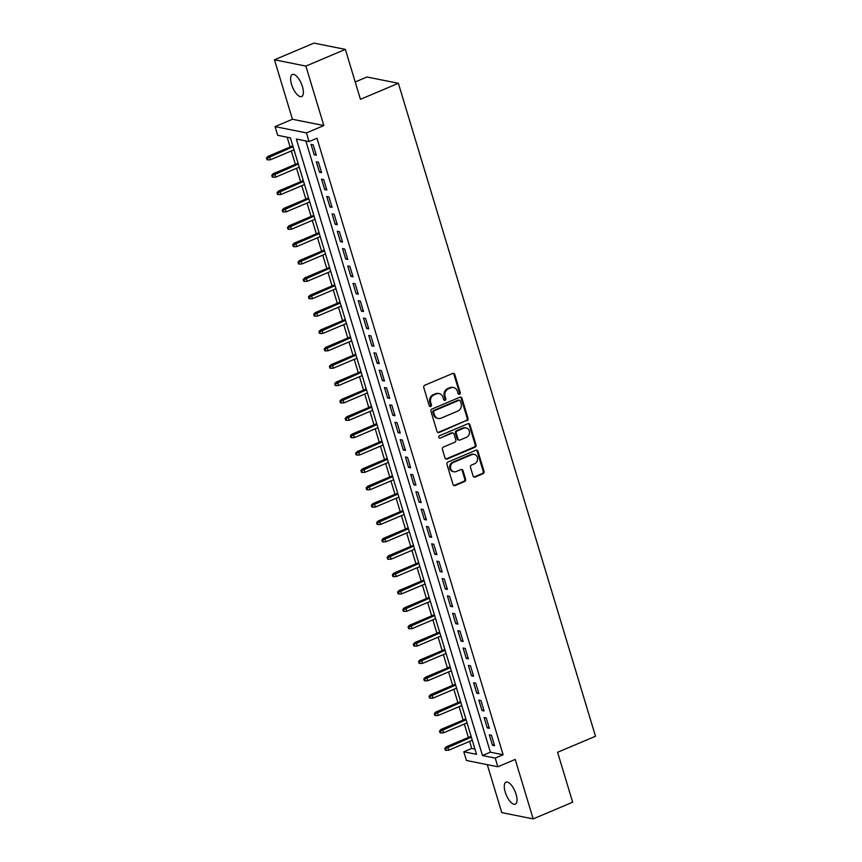 <?xml version="1.0" encoding="UTF-8"?>
<svg xmlns="http://www.w3.org/2000/svg" width="862" height="862" viewBox="0 0 862 862"><rect width="100%" height="100%" fill="white"/><g stroke="black" fill="none" stroke-linecap="round" stroke-linejoin="round"><path stroke-width="1.29" d="M459.521 394.257A1.282 1.142 101.3 0 0 460.243 392.609L454.78 374.496A1.832 1.627 101.3 0 0 452.712 373.44L424.804 385.239A1.832 1.627 101.3 0 0 423.77 387.598L429.233 405.711A1.282 1.142 101.3 0 0 430.677 406.444A1.282 1.142 101.3 0 0 431.409 404.795L430.698 402.446A5.872 5.204 101.3 0 1 434.017 394.904L436.334 393.912A5.872 5.204 101.3 0 1 439.135 393.622A5.872 5.204 101.3 0 1 442.949 397.274L443.65 399.612A1.282 1.142 101.3 0 0 445.104 400.356A1.282 1.142 101.3 0 0 445.826 398.697L445.115 396.358A5.872 5.204 101.3 0 1 448.434 388.805L450.761 387.825A5.872 5.204 101.3 0 1 453.563 387.523A5.872 5.204 101.3 0 1 457.366 391.176L458.078 393.525A1.282 1.142 101.3 0 0 459.521 394.257M458.498 394.139A1.282 1.142 101.3 0 0 459.392 392.436L453.929 374.323A1.832 1.627 101.3 0 0 453.153 373.332M429.664 406.336A1.282 1.142 101.3 0 0 430.558 404.623L429.847 402.285L430.698 402.446M444.081 400.237A1.282 1.142 101.3 0 0 444.975 398.524L444.264 396.186L445.115 396.358M516.079 794.268A11.96 4.741 -112.9 0 0 505.994 782.168A11.96 4.741 -112.9 0 0 505.218 792.092A11.96 4.741 -112.9 0 0 515.304 804.192A11.96 4.741 -112.9 0 0 516.079 794.268M302.433 86.599A11.96 4.741 -112.9 0 0 292.337 74.498A11.96 4.741 -112.9 0 0 291.561 84.422A11.96 4.741 -112.9 0 0 301.657 96.533A11.96 4.741 -112.9 0 0 302.433 86.599M473.098 476.018A1.832 1.627 101.3 0 0 475.167 477.063L483 473.755A1.832 1.627 101.3 0 0 484.035 471.395L477.957 451.279A1.832 1.627 101.3 0 0 475.899 450.233L447.981 462.032A1.832 1.627 101.3 0 0 446.947 464.392L453.024 484.509A1.832 1.627 101.3 0 0 455.093 485.554L464.543 481.556A1.832 1.627 101.3 0 0 465.588 479.197L462.98 470.587A1.832 1.627 101.3 0 0 460.922 469.542L456.224 471.525A4.903 4.342 101.3 0 1 453.886 471.773A4.903 4.342 101.3 0 1 450.492 467.43A4.903 4.342 101.3 0 1 453.477 462.398L471.848 454.64A4.903 4.342 101.3 0 1 474.186 454.382A4.903 4.342 101.3 0 1 477.591 458.735A4.903 4.342 101.3 0 1 474.606 463.756L471.536 465.049A1.832 1.627 101.3 0 0 470.501 467.409L473.098 476.018M495.219 758.086L497.837 766.771L466.428 760.478L463.81 751.793L476.546 754.347L290.408 137.855L277.683 135.302L275.064 126.617L306.463 132.91L309.081 141.594L296.356 139.041L482.483 755.532L495.219 758.086L503.117 754.746L316.979 138.254L309.081 141.594M345.371 49.393L305.881 66.083L274.482 59.79L313.973 43.1L345.371 49.393L360.445 99.313L398.363 83.291L595.502 736.256L557.585 752.278L572.659 802.21L533.169 818.9L515.217 759.422L497.837 766.771M274.482 59.79L292.433 119.268L323.843 125.561L305.881 66.083M323.843 125.561L306.463 132.91M466.988 420.742A1.832 1.627 101.3 0 0 468.034 418.382L461.957 398.276A1.832 1.627 101.3 0 0 459.888 397.22L431.981 409.019A1.832 1.627 101.3 0 0 430.946 411.379L437.023 431.496A1.832 1.627 101.3 0 0 439.081 432.541L466.148 420.581A1.832 1.627 101.3 0 0 467.182 418.21L461.105 398.104A1.832 1.627 101.3 0 0 460.33 397.113M469.962 424.783L476.029 444.889A1.832 1.627 101.3 0 1 474.994 447.249L447.087 459.047A1.832 1.627 101.3 0 1 445.018 458.002L442.421 449.393A1.832 1.627 101.3 0 1 443.456 447.033L454.78 442.249A1.832 1.627 101.3 0 0 455.815 439.889L454.091 434.179A1.832 1.627 101.3 0 0 452.022 433.123L440.234 438.111A1.282 1.142 101.3 0 1 439.523 435.719L467.894 423.727A1.832 1.627 101.3 0 1 469.962 424.783L469.111 424.61L475.188 444.717L476.029 444.889M487.289 764.659L501.77 812.607L533.169 818.9M316.332 155.257L313.186 144.838L311.063 144.407L314.21 154.826L316.332 155.257M321.58 172.615L318.434 162.196L316.311 161.776L319.457 172.195L321.58 172.615M326.817 189.985L323.67 179.565L321.558 179.145L324.694 189.565L326.817 189.985M332.064 207.354L328.918 196.935L326.795 196.504L329.941 206.923L332.064 207.354M337.311 224.723L334.165 214.304L332.042 213.873L335.189 224.292L337.311 224.723M342.548 242.082L339.402 231.662L337.279 231.242L340.425 241.662L342.548 242.082M347.795 259.451L344.649 249.032L342.526 248.601L345.673 259.02L347.795 259.451M353.032 276.821L349.886 266.401L347.774 265.97L350.909 276.39L353.032 276.821M358.28 294.179L355.133 283.76L353.011 283.339L356.157 293.759L358.28 294.179M363.527 311.548L360.381 301.129L358.258 300.709L361.404 311.128L363.527 311.548M368.764 328.918L365.617 318.498L363.495 318.067L366.641 328.487L368.764 328.918M374.011 346.276L370.865 335.857L368.742 335.437L371.888 345.856L374.011 346.276M379.248 363.645L376.101 353.226L373.989 352.806L377.125 363.225L379.248 363.645M384.495 381.015L381.349 370.595L379.226 370.164L382.372 380.584L384.495 381.015M389.743 398.373L386.596 387.954L384.474 387.534L387.62 397.953L389.743 398.373M394.979 415.743L391.833 405.323L389.71 404.903L392.856 415.322L394.979 415.743M400.227 433.112L397.08 422.692L394.958 422.261L398.104 432.681L400.227 433.112M405.463 450.481L402.317 440.062L400.205 439.631L403.341 450.05L405.463 450.481M410.711 467.84L407.564 457.42L405.442 457L408.588 467.419L410.711 467.84M415.958 485.209L412.812 474.79L410.689 474.359L413.835 484.778L415.958 485.209M421.195 502.578L418.048 492.159L415.926 491.728L419.072 502.147L421.195 502.578M426.442 519.937L423.296 509.517L421.173 509.097L424.319 519.517L426.442 519.937M431.679 537.306L428.533 526.887L426.421 526.466L429.556 536.886L431.679 537.306M436.926 554.675L433.78 544.256L431.657 543.825L434.804 554.244L436.926 554.675M442.174 572.034L439.027 561.615L436.905 561.194L440.051 571.614L442.174 572.034M447.41 589.403L444.264 578.984L442.141 578.564L445.288 588.983L447.41 589.403M452.658 606.773L449.511 596.353L447.389 595.922L450.535 606.342L452.658 606.773M457.894 624.131L454.748 613.712L452.625 613.291L455.772 623.711L457.894 624.131M463.142 641.5L459.996 631.081L457.873 630.661L461.019 641.08L463.142 641.5M468.389 658.87L465.243 648.45L463.12 648.019L466.267 658.439L468.389 658.87M473.626 676.239L470.48 665.809L468.357 665.389L471.503 675.808L473.626 676.239M478.873 693.598L475.727 683.178L473.604 682.758L476.751 693.177L478.873 693.598M484.11 710.967L480.964 700.547L478.841 700.116L481.987 710.536L484.11 710.967M489.357 728.336L486.211 717.917L484.088 717.486L487.235 727.905L489.357 728.336M305.838 140.937L490.381 752.192L503.117 754.746M489.336 734.855L492.482 745.274L494.605 745.695L491.459 735.275L489.336 734.855M287.165 137.198L290.117 146.993M291.313 150.958L295.364 164.351M296.56 168.327L300.601 181.72M301.797 185.686L305.848 199.09M307.044 203.055L311.085 216.448M312.292 220.424L316.332 233.817M317.528 237.783L321.58 251.187M322.776 255.152L326.817 268.545M328.013 272.521L332.064 285.915M333.26 289.88L337.301 303.284M338.507 307.249L342.548 320.642M343.744 324.618L347.795 338.012M348.991 341.988L353.032 355.381M354.228 359.346L358.28 372.74M359.476 376.716L363.516 390.109M364.723 394.085L368.764 407.478M369.96 411.443L374.011 424.847M375.207 428.813L379.248 442.206M380.444 446.182L384.495 459.575M385.691 463.54L389.732 476.945M390.939 480.91L394.979 494.303M396.175 498.279L400.227 511.672M401.423 515.638L405.463 529.042M406.659 533.007L410.711 546.4M411.907 550.376L415.947 563.77M417.154 567.746L421.195 581.139M422.391 585.104L426.442 598.497M427.638 602.473L431.679 615.867M432.875 619.843L436.926 633.236M438.122 637.201L442.163 650.605M443.37 654.57L447.41 667.964M448.606 671.94L452.658 685.333M453.854 689.298L457.894 702.702M459.09 706.668L463.142 720.061M464.338 724.037L468.378 737.43M469.585 741.395L471.708 748.453L474.962 749.11M398.363 83.291L366.953 76.998L355.209 81.965M471.708 748.453L463.81 751.793M292.433 119.268L275.064 126.617M490.381 752.192L482.483 755.532M314.21 154.826L315.977 154.082M319.457 172.195L321.224 171.452M324.694 189.565L326.472 188.81M329.941 206.923L331.708 206.18M335.189 224.292L336.956 223.549M340.425 241.662L342.192 240.907M345.673 259.02L347.44 258.277M350.909 276.39L352.687 275.646M356.157 293.759L357.924 293.005M361.404 311.128L363.171 310.374M366.641 328.487L368.408 327.743M371.888 345.856L373.655 345.112M377.125 363.225L378.903 362.471M382.372 380.584L384.14 379.84M387.62 397.953L389.387 397.21M392.856 415.322L394.624 414.568M398.104 432.681L399.871 431.937M403.341 450.05L405.118 449.307M408.588 467.419L410.355 466.665M413.835 484.778L415.603 484.035M419.072 502.147L420.839 501.404M424.319 519.517L426.087 518.762M429.556 536.886L431.334 536.132M434.804 554.244L436.571 553.501M440.051 571.614L441.818 570.87M445.288 588.983L447.055 588.229M450.535 606.342L452.302 605.598M455.772 623.711L457.55 622.967M461.019 641.08L462.786 640.326M466.267 658.439L468.034 657.695M471.503 675.808L473.27 675.065M476.751 693.177L478.518 692.423M481.987 710.536L483.765 709.792M487.235 727.905L489.002 727.162M492.482 745.274L494.249 744.52M453.563 387.523L452.712 387.35A5.872 5.204 101.3 0 0 449.91 387.652L450.761 387.825M444.264 396.186A5.872 5.204 101.3 0 1 447.583 388.633L449.91 387.652M439.135 393.622L438.284 393.449A5.872 5.204 101.3 0 0 435.493 393.751L436.334 393.912M429.847 402.285A5.872 5.204 101.3 0 1 433.166 394.731L435.493 393.751M437.799 432.487A1.832 1.627 101.3 0 0 438.23 432.368L466.148 420.581M460.351 401.067A1.282 1.142 101.3 0 0 458.907 400.334L434.405 410.689A1.282 1.142 101.3 0 0 433.683 412.338L434.426 414.805A5.872 5.204 101.3 0 0 438.241 418.469A5.872 5.204 101.3 0 0 441.042 418.167L457.787 411.088A5.872 5.204 101.3 0 0 461.095 403.535L460.351 401.067M459.521 400.259L458.67 400.097A1.282 1.142 101.3 0 0 458.056 400.162L458.907 400.334M438.241 418.469L437.39 418.296A5.872 5.204 101.3 0 1 433.575 414.644L432.832 412.165A1.282 1.142 101.3 0 1 433.554 410.517L458.056 400.162M445.805 458.993A1.832 1.627 101.3 0 0 446.236 458.875L474.143 447.076A1.832 1.627 101.3 0 0 475.188 444.717M452.895 433.036L452.054 432.864A1.832 1.627 101.3 0 0 451.171 432.961L440.234 438.111M466.525 437.282A4.903 4.342 101.3 0 0 469.51 432.261A4.903 4.342 101.3 0 0 466.105 427.908A4.903 4.342 101.3 0 0 463.767 428.166L457.291 430.903A1.832 1.627 101.3 0 0 456.257 433.263L457.981 438.973A1.832 1.627 101.3 0 0 460.049 440.019L466.525 437.282M466.105 427.908L465.264 427.746A4.903 4.342 101.3 0 0 462.916 427.994L463.767 428.166M459.177 440.116L458.325 439.943A1.832 1.627 101.3 0 1 457.129 438.801L455.405 433.09A1.832 1.627 101.3 0 1 456.451 430.731L462.916 427.994M469.111 424.61A1.832 1.627 101.3 0 0 468.335 423.619M474.186 454.382L473.346 454.22A4.903 4.342 101.3 0 0 470.997 454.468L471.848 454.64M453.886 471.773L453.035 471.6A4.903 4.342 101.3 0 1 449.641 467.258A4.903 4.342 101.3 0 1 452.625 462.237L470.997 454.468M453.8 485.5A1.832 1.627 101.3 0 0 454.242 485.381L463.702 481.384A1.832 1.627 101.3 0 0 464.737 479.024L462.14 470.415A1.832 1.627 101.3 0 0 461.353 469.424M473.884 477.009A1.832 1.627 101.3 0 0 474.315 476.901L482.149 473.583A1.832 1.627 101.3 0 0 483.183 471.223L477.117 451.117A1.832 1.627 101.3 0 0 476.33 450.126M266.498 157.961L267.026 159.696L267.877 159.869L267.349 158.134L266.498 157.961L268.007 156.334L269.537 156.636L270.474 159.761L294.028 149.816M267.349 158.134L293.08 146.691M268.007 156.334L292.821 145.84M270.474 159.761L267.877 159.869M271.745 175.331L272.263 177.066L273.114 177.238L272.597 175.503L271.745 175.331L273.243 173.704L274.773 174.005L275.721 177.13L299.265 167.174M272.597 175.503L298.327 164.049M273.243 173.704L298.069 163.209M275.721 177.13L273.114 177.238M276.982 192.7L277.51 194.435L278.361 194.607L277.833 192.862L276.982 192.7L278.491 191.062L280.021 191.375L280.958 194.5L304.512 184.543M277.833 192.862L303.564 181.419M278.491 191.062L303.316 180.578M280.958 194.5L278.361 194.607M282.23 210.059L282.758 211.804L283.598 211.966L283.081 210.231L282.23 210.059L283.738 208.432L285.257 208.733L286.206 211.869L309.749 201.913M283.081 210.231L308.812 198.788M283.738 208.432L308.553 197.937M286.206 211.869L283.598 211.966M287.477 227.428L287.994 229.163L288.845 229.335L288.317 227.6L287.477 227.428L288.975 225.801L290.505 226.103L291.453 229.227L314.996 219.271M288.317 227.6L314.048 216.146M288.975 225.801L313.8 215.306M291.453 229.227L288.845 229.335M292.714 244.797L293.242 246.532L294.093 246.704L293.565 244.97L292.714 244.797L294.222 243.159L295.752 243.472L296.69 246.597L320.244 236.641M293.565 244.97L319.296 233.516M294.222 243.159L319.037 232.675M296.69 246.597L294.093 246.704M297.961 262.156L298.478 263.901L299.329 264.063L298.812 262.328L297.961 262.156L299.459 260.529L300.989 260.841L301.937 263.966L325.48 254.01M298.812 262.328L324.543 250.885M299.459 260.529L324.284 250.034M301.937 263.966L299.329 264.063M303.198 279.525L303.726 281.26L304.577 281.432L304.049 279.697L303.198 279.525L304.706 277.898L306.236 278.2L307.174 281.324L330.728 271.379M304.049 279.697L329.78 268.244M304.706 277.898L329.532 267.403M307.174 281.324L304.577 281.432M308.445 296.894L308.973 298.629L309.814 298.802L309.296 297.067L308.445 296.894L309.954 295.267L311.473 295.569L312.421 298.694L335.964 288.738M309.296 297.067L335.027 285.613M309.954 295.267L334.768 284.772M312.421 298.694L309.814 298.802M313.693 314.264L314.21 315.998L315.061 316.171L314.533 314.425L313.693 314.264L315.19 312.626L316.72 312.938L317.669 316.063L341.212 306.107M314.533 314.425L340.264 302.982M315.19 312.626L340.016 302.131M317.669 316.063L315.061 316.171M318.929 331.622L319.457 333.357L320.308 333.529L319.78 331.795L318.929 331.622L320.438 329.995L321.968 330.297L322.905 333.422L346.459 323.476M319.78 331.795L345.511 320.341M320.438 329.995L345.253 319.5M322.905 333.422L320.308 333.529M324.177 348.991L324.694 350.726L325.545 350.899L325.028 349.164L324.177 348.991L325.674 347.364L327.204 347.666L328.153 350.791L351.696 340.835M325.028 349.164L350.759 337.71M325.674 347.364L350.5 336.87M328.153 350.791L325.545 350.899M329.413 366.361L329.941 368.096L330.792 368.268L330.265 366.522L329.413 366.361L330.922 364.723L332.452 365.035L333.389 368.16L356.943 358.204M330.265 366.522L355.995 355.079M330.922 364.723L355.747 354.239M333.389 368.16L330.792 368.268M334.661 383.719L335.189 385.454L336.029 385.626L335.512 383.892L334.661 383.719L336.169 382.092L337.688 382.394L338.637 385.519L362.18 375.573M335.512 383.892L361.243 372.449M336.169 382.092L360.984 371.597M338.637 385.519L336.029 385.626M339.908 401.089L340.425 402.823L341.277 402.996L340.749 401.261L339.908 401.089L341.406 399.462L342.936 399.763L343.884 402.888L367.427 392.932M340.749 401.261L366.479 389.807M341.406 399.462L366.231 388.967M343.884 402.888L341.277 402.996M345.145 418.458L345.673 420.193L346.524 420.365L345.996 418.62L345.145 418.458L346.653 416.82L348.183 417.133L349.121 420.257L372.675 410.301M345.996 418.62L371.727 407.176M346.653 416.82L371.468 406.336M349.121 420.257L346.524 420.365M350.392 435.816L350.909 437.562L351.761 437.724L351.243 435.989L350.392 435.816L351.89 434.189L353.42 434.491L354.368 437.627L377.912 427.671M351.243 435.989L376.974 424.546M351.89 434.189L376.716 423.695M354.368 437.627L351.761 437.724M355.629 453.186L356.157 454.92L357.008 455.093L356.48 453.358L355.629 453.186L357.137 451.559L358.667 451.86L359.605 454.985L383.159 445.029M356.48 453.358L382.211 441.904M357.137 451.559L381.963 441.064M359.605 454.985L357.008 455.093M360.876 470.555L361.404 472.29L362.245 472.462L361.728 470.727L360.876 470.555L362.385 468.917L363.904 469.23L364.852 472.354L388.396 462.398M361.728 470.727L387.458 459.274M362.385 468.917L387.2 458.433M364.852 472.354L362.245 472.462M366.124 487.914L366.641 489.659L367.492 489.821L366.964 488.086L366.124 487.914L367.621 486.287L369.151 486.599L370.1 489.724L393.643 479.768M366.964 488.086L392.695 476.643M367.621 486.287L392.447 475.792M370.1 489.724L367.492 489.821M371.36 505.283L371.888 507.018L372.74 507.19L372.212 505.455L371.36 505.283L372.869 503.656L374.399 503.958L375.336 507.082L398.89 497.137M372.212 505.455L397.942 494.001M372.869 503.656L397.684 493.161M375.336 507.082L372.74 507.19M376.608 522.652L377.125 524.387L377.976 524.559L377.459 522.825L376.608 522.652L378.106 521.025L379.636 521.327L380.584 524.452L404.127 514.495M377.459 522.825L403.19 511.371M378.106 521.025L402.931 510.53M380.584 524.452L377.976 524.559M381.844 540.021L382.372 541.756L383.224 541.918L382.696 540.183L381.844 540.021L383.353 538.384L384.883 538.696L385.82 541.821L409.375 531.865M382.696 540.183L408.426 528.74M383.353 538.384L408.179 527.889M385.82 541.821L383.224 541.918M387.092 557.38L387.62 559.115L388.46 559.287L387.943 557.552L387.092 557.38L388.6 555.753L390.12 556.055L391.068 559.179L414.611 549.234M387.943 557.552L413.674 546.099M388.6 555.753L413.415 545.258M391.068 559.179L388.46 559.287M392.339 574.749L392.856 576.484L393.708 576.656L393.18 574.922L392.339 574.749L393.837 573.122L395.367 573.424L396.315 576.549L419.859 566.593M393.18 574.922L418.91 563.468M393.837 573.122L418.663 562.627M396.315 576.549L393.708 576.656M397.576 592.119L398.104 593.853L398.955 594.026L398.427 592.28L397.576 592.119L399.084 590.481L400.614 590.793L401.552 593.918L425.106 583.962M398.427 592.28L424.158 580.837M399.084 590.481L423.899 579.997M401.552 593.918L398.955 594.026M402.823 609.477L403.341 611.212L404.192 611.384L403.675 609.649L402.823 609.477L404.321 607.85L405.851 608.152L406.799 611.277L430.343 601.331M403.675 609.649L429.405 598.206M404.321 607.85L429.147 597.355M406.799 611.277L404.192 611.384M408.06 626.846L408.588 628.581L409.439 628.754L408.911 627.019L408.06 626.846L409.569 625.219L411.099 625.521L412.036 628.646L435.59 618.69M408.911 627.019L434.642 615.565M409.569 625.219L434.394 614.725M412.036 628.646L409.439 628.754M413.307 644.216L413.835 645.95L414.676 646.123L414.159 644.377L413.307 644.216L414.816 642.578L416.335 642.89L417.283 646.015L440.827 636.059M414.159 644.377L439.889 632.934M414.816 642.578L439.631 632.094M417.283 646.015L414.676 646.123M418.555 661.574L419.072 663.32L419.923 663.481L419.395 661.747L418.555 661.574L420.053 659.947L421.583 660.249L422.531 663.384L446.074 653.428M419.395 661.747L445.126 650.304M420.053 659.947L444.878 649.452M422.531 663.384L419.923 663.481M423.792 678.944L424.319 680.678L425.171 680.851L424.643 679.116L423.792 678.944L425.3 677.317L426.83 677.618L427.767 680.743L451.322 670.787M424.643 679.116L450.373 667.662M425.3 677.317L450.115 666.822M427.767 680.743L425.171 680.851M429.039 696.313L429.556 698.048L430.407 698.22L429.89 696.485L429.039 696.313L430.537 694.675L432.067 694.987L433.015 698.112L456.558 688.156M429.89 696.485L455.621 685.031M430.537 694.675L455.362 684.191M433.015 698.112L430.407 698.22M434.276 713.671L434.804 715.417L435.655 715.579L435.127 713.844L434.276 713.671L435.784 712.044L437.314 712.357L438.252 715.482L461.806 705.525M435.127 713.844L460.858 702.401M435.784 712.044L460.61 701.549M438.252 715.482L435.655 715.579M439.523 731.041L440.051 732.775L440.891 732.948L440.374 731.213L439.523 731.041L441.032 729.414L442.551 729.715L443.499 732.84L467.042 722.895M440.374 731.213L466.105 719.759M441.032 729.414L465.846 718.919M443.499 732.84L440.891 732.948M444.77 748.41L445.288 750.145L446.139 750.317L445.611 748.582L444.77 748.41L446.268 746.783L447.798 747.085L448.746 750.209L472.29 740.253M445.611 748.582L471.342 737.129M446.268 746.783L471.094 736.288M448.746 750.209L446.139 750.317M459.392 392.436L460.243 392.609M430.558 404.623L431.409 404.795M444.975 398.524L445.826 398.697M447.583 388.633L448.434 388.805M433.166 394.731L434.017 394.904M453.929 374.323L454.78 374.496M438.23 432.368L439.081 432.541M461.105 398.104L461.957 398.276M467.182 418.21L468.034 418.382M433.554 410.517L434.405 410.689M432.832 412.165L433.683 412.338M433.575 414.644L434.426 414.805M474.143 447.076L474.994 447.249M446.236 458.875L447.087 459.047M451.171 432.961L452.022 433.123M456.451 430.731L457.291 430.903M455.405 433.09L456.257 433.263M457.129 438.801L457.981 438.973M452.625 462.237L453.477 462.398M462.14 470.415L462.98 470.587M464.737 479.024L465.588 479.197M463.702 481.384L464.543 481.556M454.242 485.381L455.093 485.554M477.117 451.117L477.957 451.279M483.183 471.223L484.035 471.395M482.149 473.583L483 473.755M474.315 476.901L475.167 477.063"/></g></svg>
